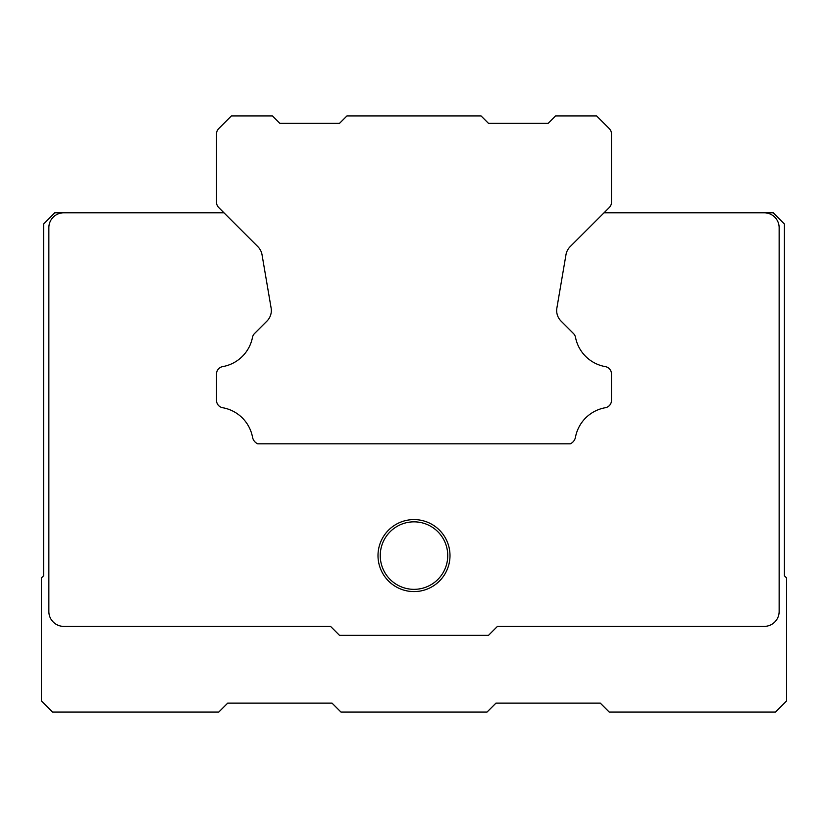 <?xml version="1.0" encoding="UTF-8"?>
<svg xmlns="http://www.w3.org/2000/svg" width="828" height="828" viewBox="0 0 828 828"><rect width="100%" height="100%" fill="white"/><g stroke="black" fill="none" stroke-linecap="round" stroke-linejoin="round"><path stroke-width="1.24" d="M222.68 366.618A7.452 7.452 0 0 0 216.522 373.966L216.522 400.379A7.452 7.452 0 0 0 222.68 407.728A36.887 36.887 0 0 1 252.54 437.256A8.942 8.942 0 0 0 257.756 443.808L570.244 443.808A8.942 8.942 0 0 0 575.46 437.256A36.887 36.887 0 0 1 605.32 407.728A7.452 7.452 0 0 0 611.478 400.379L611.478 373.966A7.452 7.452 0 0 0 605.32 366.618A36.887 36.887 0 0 1 575.512 337.358A7.452 7.452 0 0 0 573.473 333.518L561.032 321.078A14.904 14.904 0 0 1 556.882 308.037L565.969 254.734A14.904 14.904 0 0 1 570.119 246.703L609.294 207.528A7.452 7.452 0 0 0 611.478 202.26L611.478 133.908A7.452 7.452 0 0 0 609.294 128.64L596.574 115.92L555.588 115.92L548.136 123.372L488.52 123.372L481.068 115.92L346.932 115.92L339.48 123.372L279.864 123.372L272.412 115.92L231.426 115.92L218.706 128.64A7.452 7.452 0 0 0 216.522 133.908L216.522 202.26A7.452 7.452 0 0 0 218.706 207.528L257.881 246.703A14.904 14.904 0 0 1 262.031 254.734L271.118 308.037A14.904 14.904 0 0 1 266.968 321.078L254.527 333.518A7.452 7.452 0 0 0 252.488 337.358A36.887 36.887 0 0 1 222.68 366.618A36.887 36.887 0 0 0 252.488 337.358M414 591.585A35.997 35.997 0 0 0 445.174 537.589A35.997 35.997 0 0 0 382.826 537.589A35.997 35.997 0 0 0 414 591.585M414 589.339A33.751 33.751 0 0 0 443.228 538.717A33.751 33.751 0 0 0 384.772 538.717A33.751 33.751 0 0 0 414 589.339M764.244 212.796L773.186 212.796L784.364 223.974L784.364 575.708L786.6 577.944L786.6 700.902L775.422 712.08L609.242 712.08L600.3 703.138L495.972 703.138L487.03 712.08L340.97 712.08L332.028 703.138L227.7 703.138L218.758 712.08L52.578 712.08L41.4 700.902L41.4 577.944L43.636 575.708L43.636 223.974L54.814 212.796L63.756 212.796A14.904 14.904 0 0 0 48.852 227.7L48.852 611.478A14.904 14.904 0 0 0 63.756 626.382L330.538 626.382L339.48 635.324L488.52 635.324L497.462 626.382L764.244 626.382A14.904 14.904 0 0 0 779.148 611.478L779.148 227.7A14.904 14.904 0 0 0 764.244 212.796L604.026 212.796M223.974 212.796L63.756 212.796M262.031 254.734A14.904 14.904 0 0 0 257.881 246.703M216.522 400.379L216.522 373.966M252.54 437.256A36.887 36.887 0 0 0 222.68 407.728M605.32 407.728A36.887 36.887 0 0 0 575.46 437.256M611.478 373.966L611.478 400.379M556.882 308.037A14.904 14.904 0 0 0 561.032 321.078L573.473 333.518M570.119 246.703A14.904 14.904 0 0 0 565.969 254.734"/></g></svg>
